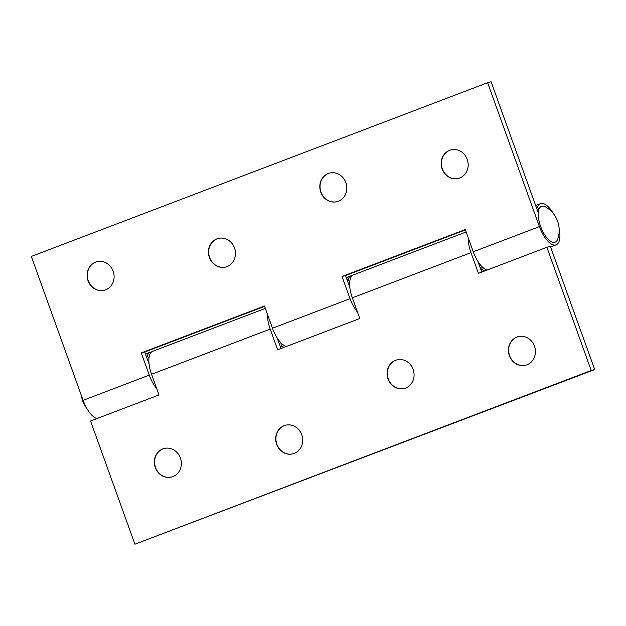 <?xml version="1.0" encoding="UTF-8"?>
<svg xmlns="http://www.w3.org/2000/svg" width="626" height="626" viewBox="0 0 626 626"><rect width="100%" height="100%" fill="white"/><g stroke="black" fill="none" stroke-linecap="round" stroke-linejoin="round"><path stroke-width="0.94" d="M171.743 477.02A14.766 13.412 75.1 0 1 155.522 467.497A14.766 13.412 75.1 0 1 164.176 448.474M180.398 457.997A14.766 13.412 75.1 0 1 171.641 477.051A14.766 13.412 75.1 0 1 155.303 467.552A14.766 13.412 75.1 0 1 164.067 448.498A14.766 13.412 75.1 0 1 180.398 457.997M525.824 365.193A14.766 13.412 75.1 0 1 509.595 355.662A14.766 13.412 75.1 0 1 518.25 336.639M534.479 346.17A14.766 13.412 75.1 0 1 525.715 365.216A14.766 13.412 75.1 0 1 509.376 355.724A14.766 13.412 75.1 0 1 518.14 336.671A14.766 13.412 75.1 0 1 534.479 346.17M293.101 453.787A14.766 13.412 75.1 0 1 276.872 444.264A14.766 13.412 75.1 0 1 285.526 425.242M301.755 434.765A14.766 13.412 75.1 0 1 292.991 453.819A14.766 13.412 75.1 0 1 276.653 444.319A14.766 13.412 75.1 0 1 285.417 425.265A14.766 13.412 75.1 0 1 301.755 434.765M404.474 388.425A14.766 13.412 75.1 0 1 388.245 378.902A14.766 13.412 75.1 0 1 396.9 359.88M413.129 369.403A14.766 13.412 75.1 0 1 404.365 388.456A14.766 13.412 75.1 0 1 388.026 378.957A14.766 13.412 75.1 0 1 396.79 359.903A14.766 13.412 75.1 0 1 413.129 369.403M484.829 270.925A22.02 9.163 -110.8 0 1 482.043 269.524L481.684 266.332M480.995 269.916L482.043 269.524M284.048 347.36A22.02 9.163 -110.8 0 1 281.262 345.959L280.902 342.766M280.213 346.35L281.262 345.959M265.346 308.415L152.619 351.327A22.02 9.163 69.2 0 0 151.555 374.262L270.197 329.096A22.02 9.163 -110.8 0 1 267.498 314.409M466.127 231.972L353.4 274.892A22.02 9.163 69.2 0 0 352.336 297.827L470.979 252.661A22.02 9.163 -110.8 0 1 468.279 237.974M477.959 261.488L481.777 272.083M546.874 247.301L550.348 246.378L594.7 369.567L591.226 370.49L546.874 247.301L478.428 273.359L470.979 252.661M591.226 370.49L134.903 544.205L594.7 369.567M277.177 337.923L280.996 348.518M270.197 329.096L277.647 349.793L359.786 318.524L352.336 297.827M134.903 544.205L90.551 421.016L159.004 394.959L151.555 374.262M553.447 213.709A22.02 9.163 69.2 0 0 540.872 203.544A22.02 9.163 69.2 0 0 540.488 203.661A22.02 9.163 69.2 0 0 537.476 207.323L538.876 209.507A19.171 7.981 -110.8 0 1 541.834 206.212A19.171 7.981 -110.8 0 1 545.575 206.956A26.848 26.848 0 0 1 557.766 238.983A19.171 7.981 -110.8 0 1 554.816 242.27A19.171 7.981 -110.8 0 1 543.603 232.958A19.171 7.981 -110.8 0 1 538.266 212.809L491.097 81.795L487.623 82.718L539.424 226.604A22.02 9.163 69.2 0 0 555.778 244.938A22.02 9.163 69.2 0 0 556.154 244.821A22.02 9.163 69.2 0 0 559.151 228.701M458.568 178.387A14.766 13.412 75.1 0 1 442.339 168.864A14.766 13.412 75.1 0 1 451.002 149.841M442.128 168.926A14.766 13.412 75.1 0 1 450.892 149.872A14.766 13.412 75.1 0 1 467.223 159.372A14.766 13.412 75.1 0 1 458.459 178.418A14.766 13.412 75.1 0 1 442.128 168.926M104.495 290.221A14.766 13.412 75.1 0 1 88.266 280.698A14.766 13.412 75.1 0 1 96.92 261.676M88.055 280.753A14.766 13.412 75.1 0 1 96.811 261.699A14.766 13.412 75.1 0 1 113.149 271.199A14.766 13.412 75.1 0 1 104.386 290.253A14.766 13.412 75.1 0 1 88.055 280.753M225.845 266.989A14.766 13.412 75.1 0 1 209.616 257.458A14.766 13.412 75.1 0 1 218.271 238.436M209.405 257.521A14.766 13.412 75.1 0 1 218.169 238.467A14.766 13.412 75.1 0 1 234.5 247.966A14.766 13.412 75.1 0 1 225.736 267.012A14.766 13.412 75.1 0 1 209.405 257.521M337.218 201.627A14.766 13.412 75.1 0 1 320.989 192.096A14.766 13.412 75.1 0 1 329.644 173.081M320.778 192.159A14.766 13.412 75.1 0 1 329.542 173.105A14.766 13.412 75.1 0 1 345.873 182.604A14.766 13.412 75.1 0 1 337.109 201.658A14.766 13.412 75.1 0 1 320.778 192.159M151.547 351.945A22.02 9.163 69.2 0 0 150.717 352.07A22.02 9.163 69.2 0 0 150.334 352.195A22.02 9.163 69.2 0 0 147.321 355.85L146.273 356.249M537.476 207.323L536.435 207.722M352.328 275.51A22.02 9.163 69.2 0 0 351.499 275.636A22.02 9.163 69.2 0 0 351.116 275.761A22.02 9.163 69.2 0 0 348.103 279.415L347.054 279.814M487.623 82.718L31.3 256.433L83.102 400.319A22.02 9.163 69.2 0 0 96.96 418.583M349.84 287.545L345.529 275.557L342.054 276.481L350.051 298.696A22.02 9.163 69.2 0 0 357.485 312.124M286.332 346.491A22.02 9.163 -110.8 0 1 272.474 328.227L264.477 306.012L141.273 352.915L149.27 375.13A22.02 9.163 69.2 0 0 156.696 388.566M487.114 270.056A22.02 9.163 -110.8 0 1 473.256 251.793L465.259 229.578L342.054 276.481M348.103 279.415L349.715 281.927M149.058 363.98L144.747 351.992L264.602 306.364M345.529 275.557L465.384 229.93M147.321 355.85L148.933 358.362M144.747 351.992L141.273 352.915M538.266 212.809A19.171 7.981 -110.8 0 1 538.876 209.507M350.051 298.696L272.474 328.227M539.424 226.604L473.256 251.793M149.27 375.13L83.102 400.319M81.364 395.499A26.848 26.848 0 0 0 86.873 408.488M150.334 352.195L145.482 354.042M556.154 244.821L550.559 246.949M540.488 203.661L535.637 205.516M351.116 275.761L346.264 277.608"/></g></svg>
